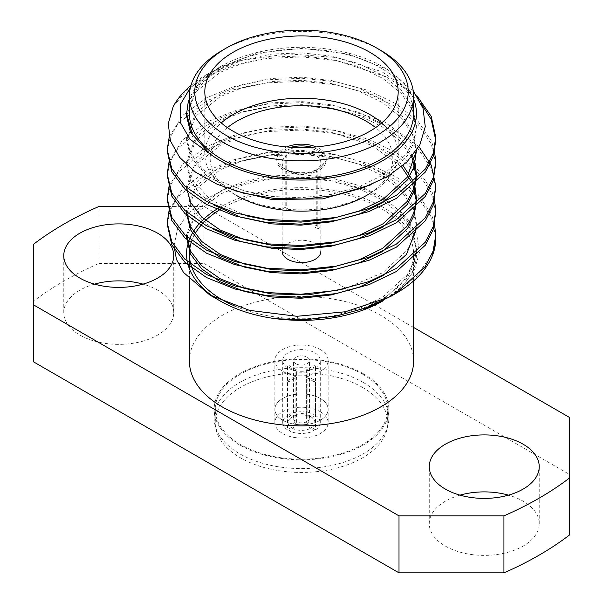 <?xml version="1.0" encoding="UTF-8"?>
<svg xmlns="http://www.w3.org/2000/svg" width="603" height="603" viewBox="0 0 603 603"><rect width="100%" height="100%" fill="white"/><g stroke="black" fill="none" stroke-linecap="round" stroke-linejoin="round"><path stroke-width="0.45" stroke-dasharray="3.02 2.26" d="M314.781 352.785A18.783 10.839 180 0 1 320.283 360.451A18.783 10.839 180 0 1 309.181 370.348A18.783 10.839 180 0 1 289.003 368.546A18.783 10.839 180 0 1 282.717 360.451A18.783 10.839 180 0 1 294.317 350.433A18.783 10.839 180 0 1 314.781 352.785M289.003 430.715L289.003 381.669A18.783 10.839 0 0 1 287.48 380.795L287.48 429.833A18.783 10.839 180 0 1 282.717 422.62A18.783 10.839 180 0 1 287.48 415.407L287.48 366.36A18.783 10.839 0 0 1 289.003 365.486L289.003 414.525A18.783 10.839 180 0 1 313.997 414.525L313.997 365.486A18.783 10.839 0 0 1 315.52 366.36L315.52 415.407A18.783 10.839 180 0 1 320.283 422.62A18.783 10.839 180 0 1 315.52 429.833L315.52 380.795A18.783 10.839 0 0 1 313.997 381.669L313.997 430.715A18.783 10.839 180 0 1 289.003 430.715L292.809 428.514A13.409 7.741 0 0 0 310.191 428.514L313.997 430.715M296.631 364.144A8.035 4.643 0 0 0 305.065 364.611A8.035 4.643 0 0 0 309.535 360.451A8.035 4.643 0 0 0 307.183 357.172A8.035 4.643 0 0 0 298.425 356.169A8.035 4.643 0 0 0 293.465 360.451A8.035 4.643 0 0 0 296.631 364.144M313.997 381.669L306.369 377.267L306.369 421.927A8.035 4.643 180 0 1 296.631 421.927L296.631 377.267L289.003 381.669M306.369 377.267A8.035 4.643 0 0 0 307.892 376.393L315.52 380.795M315.52 366.36L307.892 370.762L307.892 415.422A8.035 4.643 180 0 1 309.535 418.233A8.035 4.643 180 0 1 307.892 421.045L307.892 376.393M307.892 370.762A8.035 4.643 0 0 0 306.369 369.888L313.997 365.486M289.003 365.486L296.631 369.888L296.631 414.54A8.035 4.643 180 0 1 306.369 414.54L306.369 369.888M296.631 369.888A8.035 4.643 0 0 0 295.108 370.762L287.48 366.36M287.48 380.795L295.108 376.393L295.108 421.045A8.035 4.643 180 0 1 293.465 418.233A8.035 4.643 180 0 1 295.108 415.422L295.108 370.762M295.108 376.393A8.035 4.643 0 0 0 296.631 377.267M315.52 429.833L311.713 427.64A13.409 7.741 0 0 0 311.713 417.6L315.52 415.407M289.003 414.525L292.809 416.726A13.409 7.741 0 0 1 310.191 416.726L313.997 414.525M287.48 415.407L291.287 417.6A13.409 7.741 0 0 0 291.287 427.64L287.48 429.833M311.713 427.64L307.892 421.045M307.892 415.422L311.713 417.6M296.631 414.54L292.809 416.726M310.191 416.726L306.369 414.54M306.369 421.927L310.191 428.514M292.809 428.514L296.631 421.927M291.287 417.6L295.108 415.422M295.108 421.045L291.287 427.64M320.072 219.816L320.072 169.594L318.55 168.712L316.266 170.023A19.341 11.163 0 0 0 320.841 162.818A19.341 11.163 0 0 0 309.641 152.687A19.341 11.163 0 0 0 289.01 154.293L286.726 150.343L285.204 149.461A24.708 14.268 0 0 1 291.038 147.26M320.072 169.594A24.708 14.268 0 0 0 326.208 160.187A24.708 14.268 0 0 0 311.962 147.26M286.726 150.343A22.56 13.025 180 0 1 296.322 147.509M306.678 147.509A22.56 13.025 180 0 1 318.55 168.712M413.59 113.696A112.09 64.717 0 0 0 344.396 53.908A112.09 64.717 0 0 0 222.243 67.935A112.09 64.717 0 0 0 189.41 113.696M413.59 98.96A114.954 66.368 0 0 0 382.784 66.76A114.954 66.368 0 0 0 220.216 66.76A114.954 66.368 0 0 0 189.41 98.96M173.197 106.588L186.787 90.156L206.535 76.536L233.821 65.35L266.745 58.499L302.111 56.923L336.255 60.526L385.528 76.528L405.781 89.01L421.173 103.52M167.235 151.119L170.272 137.032L178.247 123.502L206.535 100.905L233.821 89.719L266.745 82.867L302.111 81.292L336.255 84.895L368.116 93.427L396.465 106.995L418.105 124.429L431.22 143.785L435.773 163.307M167.235 175.488L170.272 161.4L178.247 147.871L206.535 125.266L233.821 114.088L266.745 107.228L302.111 105.661L336.255 109.264L368.116 117.796L396.465 131.364L418.105 148.798L431.22 168.147L435.773 187.676M167.235 199.857L170.272 185.762L178.247 172.232L206.535 149.634L233.821 138.456L266.745 131.597L302.111 130.029L336.255 133.632L368.116 142.157L396.465 155.725L418.105 173.159L431.22 192.515L435.773 212.037M167.235 224.226L170.272 210.13L178.247 196.601L206.535 174.003L233.821 162.818L266.745 155.966L302.111 154.391L336.255 157.994L368.116 166.526L396.465 180.093L418.105 197.528L431.22 216.884L435.773 236.406M190.947 85.46A134.296 77.538 180 0 1 206.535 74.659A134.296 77.538 180 0 1 240.032 60.549L287.902 53.855L336.255 57.481L381.918 71.727L416.824 95.666M169.255 136.806L182.717 115.377L206.535 97.852L233.821 86.674L266.745 79.822L302.111 78.247L336.255 81.85L368.116 90.382L396.465 103.95L418.105 121.384L431.22 140.733L434.288 149.612M169.059 161.8L182.445 140.024L206.535 122.221L233.821 111.042L266.745 104.183L302.111 102.616L336.255 106.218L383.614 121.271L418.919 146.627M169.059 186.161L182.445 164.393L206.535 146.589L233.821 135.404L266.745 128.552L302.111 126.984L336.255 130.587L368.116 139.112L396.465 152.68L418.105 170.114L431.22 189.47L434.288 198.342M169.059 210.53L182.445 188.754L206.535 170.958L233.821 159.772L266.745 152.921L302.111 151.345L336.255 154.948L368.116 163.481L396.465 177.048L418.105 194.483L431.22 213.839L434.288 222.711M235.358 306.294A112.09 64.717 0 0 0 352.25 311.751A112.09 64.717 0 0 0 413.59 254.051A112.09 64.717 0 0 0 344.396 194.264A112.09 64.717 0 0 0 222.243 208.291A112.09 64.717 0 0 0 220.902 209.075M203.95 222.175A112.09 64.717 0 0 0 202.608 223.585M194.015 235.69A112.09 64.717 0 0 0 191.807 240.74M189.704 249.356A112.09 64.717 0 0 0 189.478 251.858M276.174 318.791L305.095 319.417L333.926 315.731L360.586 307.967L382.754 297.06L407.432 274.373L414.163 260.933L416.409 247.072L416.409 250.117L414.163 263.978L407.432 277.425L382.754 300.106L377.795 303.015M220.216 300.98A114.954 66.368 180 0 1 215.218 297.905M187.465 245.647A114.954 66.368 180 0 1 187.842 244.094M202.201 220.608A114.954 66.368 180 0 1 203.844 219.032M218.799 207.952A114.954 66.368 180 0 1 381.955 206.641A114.954 66.368 180 0 1 383.018 300.844M390.819 296.337L416.1 277.026L432.004 254.134M174.011 245.881L177.425 229.253L187.737 213.628L204.379 199.819L226.464 188.641L252.77 180.93L281.699 177.154L311.706 177.523L340.944 182.046L367.529 190.601L389.885 202.729L406.671 217.736L416.771 234.65L419.447 252.461L414.457 270.182L402.141 286.621L383.244 300.716M413.191 90.706L387.458 69.458L348.225 54.066L302.465 48.353L257.029 53.079L218.889 67.528L198.553 83.711L188.144 102.668M190.382 87.654L208.932 73.272L240.032 60.549M363.277 382.468A87.36 50.441 180 0 1 388.86 418.128A87.36 50.441 180 0 1 301.5 468.569A87.36 50.441 180 0 1 214.14 418.128A87.36 50.441 180 0 1 268.071 371.531A87.36 50.441 180 0 1 363.277 382.468M94.505 284.134A54.986 31.748 0 0 0 63.767 312.625A54.986 31.748 0 0 0 79.875 335.072A54.986 31.748 0 0 0 139.798 341.954A54.986 31.748 0 0 0 173.739 312.625A54.986 31.748 0 0 0 143.009 284.134M459.991 495.146A54.986 31.748 0 0 0 429.261 523.638A54.986 31.748 0 0 0 445.361 546.084A54.986 31.748 0 0 0 505.284 552.966A54.986 31.748 0 0 0 539.233 523.638A54.986 31.748 0 0 0 508.495 495.146M99.073 206.422L99.073 263.413A335.848 193.895 0 0 0 33.512 301.259L33.512 361.838M99.073 263.413L203.995 263.413L569.488 474.425L569.488 534.997M413.59 361.144A112.09 64.717 0 0 0 344.396 301.357A112.09 64.717 0 0 0 222.243 315.384A112.09 64.717 0 0 0 189.41 361.144M413.59 327.429L203.995 206.422L203.995 263.413M168.018 206.422L203.995 206.422M33.512 244.275L33.512 301.259M569.488 417.442L569.488 474.425M222.243 50.388A112.09 64.717 180 0 1 380.757 50.388M188.083 103.015L199.51 84.412L220.246 69.217L243.589 59.787L271.757 54.074L302.028 52.883L331.243 56.109L358.499 63.549L382.754 75.307L401.281 90.382L412.497 107.078L416.409 125.236L414.163 139.097L407.432 152.544L382.754 175.224L359.411 186.576L331.243 194.43L300.972 197.754L271.757 196.457L244.501 190.94L220.246 181.315L201.719 168.38L190.503 153.607L186.591 137.416L195.568 113.311L220.246 93.586L243.589 84.156L271.757 78.443L302.028 77.252L331.243 80.478L358.499 87.917L382.754 99.676L401.281 114.751L412.497 131.446L416.409 149.597M246.559 215.897L210.869 200.053L190.503 177.975L186.591 161.785L195.568 137.68L220.246 117.954L243.589 108.525L271.757 102.812L302.028 101.621L331.243 104.839L358.499 112.279L382.754 124.045L401.281 139.12L412.527 155.891M414.668 161.8L415.083 163.315M186.621 187.721L186.591 186.154L195.568 162.049L220.246 142.323L243.589 132.886L271.757 127.18L302.028 125.989L331.243 129.208L372.684 142.768L403.075 165.493M414.668 186.169L415.083 187.684M186.621 212.09L186.591 210.515L195.568 186.41L220.246 166.684L243.589 157.255L271.757 151.549L302.028 150.358L331.243 153.577L358.499 161.016L382.754 172.782L401.281 187.85L412.497 204.553L416.409 222.703L414.163 236.564L407.432 250.011L382.754 272.692L344.984 288.709M186.591 234.884L195.568 210.779L220.246 191.053L243.589 181.624L271.757 175.91L302.028 174.719L331.243 177.945L358.499 185.385L382.754 197.143L401.281 212.218L412.497 228.914L416.409 247.072M186.591 116.093L195.568 91.988L220.246 72.262L243.589 62.833L271.757 57.127L302.028 55.936L331.243 59.154L358.499 66.594L382.754 78.352L401.281 93.427L412.497 110.13L416.409 128.281L414.163 142.142L407.432 155.589L382.754 178.269L370.476 184.94M234.281 190.608L206.558 175.579L190.503 156.652L186.591 140.461L195.568 116.356L220.246 96.631L243.589 87.201L271.757 81.488L302.028 80.297L331.243 83.523L358.499 90.963L382.754 102.721L401.281 117.796L412.497 134.492L416.372 150.758M416.387 151.119L416.409 152.642M213.711 204.967L199.457 193.555L190.503 181.021L186.591 164.83L195.568 140.725L220.246 120.999L243.589 111.57L271.757 105.857L302.028 104.666L331.243 107.892L357.767 115.06L381.533 126.336L399.993 140.808L411.623 156.976M213.711 229.336L199.457 217.924L190.503 205.389L186.591 189.199L195.568 165.094L220.246 145.368L243.589 135.939L271.757 130.225L302.028 129.034L331.243 132.253L371.395 145.18L401.53 166.797M186.591 213.56L195.568 189.463L220.246 169.729L243.589 160.3L271.757 154.594L302.028 153.403L331.243 156.622L358.499 164.061L382.754 175.827L401.281 190.895L412.497 207.598L416.409 225.748L416.319 228.552M186.591 237.929L195.568 213.824L220.246 194.098L243.589 184.669L271.757 178.963L302.028 177.772L331.243 180.99L358.499 188.43L382.754 200.188L401.281 215.263L412.497 231.967L416.409 250.117M381.752 122.906A96.691 55.823 180 0 1 398.191 154.044A96.691 55.823 180 0 1 369.873 193.518A96.691 55.823 180 0 1 233.127 193.518L233.127 193.518A96.691 55.823 180 0 1 204.809 154.044A96.691 55.823 180 0 1 221.248 122.906M286.847 146.944A24.708 14.268 0 0 0 276.792 158.431A24.708 14.268 0 0 0 284.028 168.516A24.708 14.268 0 0 0 310.96 171.614A24.708 14.268 0 0 0 326.208 158.431A24.708 14.268 0 0 0 316.153 146.944M366.074 195.711A91.324 52.725 0 0 0 375.609 127.625M227.391 127.625A91.324 52.725 0 0 0 236.926 195.711L233.127 193.518L236.926 195.711M285.204 207.357A24.708 14.268 0 0 0 282.928 208.676L286.734 210.877A19.341 11.163 180 0 1 289.01 209.558L285.204 207.357L285.204 149.461M282.928 208.676L282.928 150.78A24.708 14.268 0 0 0 276.792 160.187A24.708 14.268 0 0 0 284.028 170.272A24.708 14.268 0 0 0 317.796 170.913L317.796 220.057M317.796 228.808A24.708 14.268 0 0 0 320.072 227.489L316.266 225.288A19.341 11.163 180 0 1 313.99 226.607L317.796 228.808L317.796 220.871M320.072 227.489L320.072 220.585M282.928 150.78L284.45 151.654L286.734 155.612A19.341 11.163 0 0 0 282.159 162.818A19.341 11.163 0 0 0 287.827 170.709A19.341 11.163 0 0 0 313.99 171.342L313.99 220.412M313.99 171.342L316.274 170.031L317.796 170.913M316.274 170.031A22.56 13.025 180 0 1 285.543 169.398A22.56 13.025 180 0 1 284.45 151.654M316.266 225.288L316.266 221.045M316.266 220.208L316.266 170.023M313.99 221.278L313.99 226.607M282.159 246.175L282.159 251.413A19.341 11.163 180 0 1 301.5 240.25A19.341 11.163 180 0 1 320.841 251.413L320.841 247.901M286.734 210.877L286.734 155.612M289.01 154.293L289.01 209.558M363.277 373.694A87.36 50.441 180 0 1 388.86 409.354A87.36 50.441 180 0 1 301.5 459.795A87.36 50.441 180 0 1 214.14 409.354A87.36 50.441 180 0 1 268.071 362.757A87.36 50.441 180 0 1 363.277 373.694M320.344 398.477A26.645 15.384 180 0 1 328.145 409.354A26.645 15.384 180 0 1 301.5 424.746A26.645 15.384 180 0 1 274.855 409.354A26.645 15.384 180 0 1 291.302 395.146A26.645 15.384 180 0 1 320.344 398.477A26.645 15.384 180 0 1 328.145 409.354A26.645 15.384 180 0 1 301.5 424.746A26.645 15.384 180 0 1 274.855 409.354A26.645 15.384 180 0 1 291.302 395.146A26.645 15.384 180 0 1 320.344 398.477M320.344 349.574A26.645 15.384 180 0 1 328.145 360.451A26.645 15.384 180 0 1 301.5 375.842A26.645 15.384 180 0 1 274.855 360.451A26.645 15.384 180 0 1 291.302 346.243A26.645 15.384 180 0 1 320.344 349.574M362.516 374.131A86.289 49.815 180 0 1 387.789 409.354A86.289 49.815 180 0 1 301.5 459.177A86.289 49.815 180 0 1 215.211 409.354A86.289 49.815 180 0 1 268.478 363.33A86.289 49.815 180 0 1 362.516 374.131M362.516 387.39A86.289 49.815 180 0 1 387.789 422.62A86.289 49.815 180 0 1 301.5 472.435A86.289 49.815 180 0 1 215.211 422.62A86.289 49.815 180 0 1 268.478 376.596A86.289 49.815 180 0 1 362.516 387.39M320.344 411.743A26.645 15.384 180 0 1 328.145 422.62A26.645 15.384 180 0 1 301.5 438.004A26.645 15.384 180 0 1 274.855 422.62A26.645 15.384 180 0 1 291.302 408.404A26.645 15.384 180 0 1 320.344 411.743M320.283 422.62L320.283 360.451M282.717 422.62L282.717 360.451M309.535 418.233L309.535 360.451M293.465 418.233L293.465 360.451M220.216 66.76L218.889 67.528M208.932 73.272L206.535 74.659M382.784 66.76L387.458 69.458M539.233 523.638L539.233 466.654M429.261 523.638L429.261 466.654M173.739 312.625L173.739 255.642M63.767 312.625L63.767 255.642M413.59 280.96L413.59 254.051M189.41 279.43L189.41 268.78M416.409 125.236L416.409 128.281M186.591 137.416L186.591 140.461M186.591 161.785L186.591 164.83M186.591 186.154L186.591 189.199M416.409 222.703L416.409 225.748M398.191 154.044L398.191 91.762M204.809 154.044L204.809 91.762M326.208 160.187L326.208 158.431M276.792 160.187L276.792 158.431M320.841 244.094L320.841 220.487M320.841 219.733L320.841 162.818M282.159 245.225L282.159 221.806M282.159 220.856L282.159 162.818M287.827 170.709L285.543 169.398M214.14 409.354L214.14 418.128M388.86 409.354L388.86 418.128M274.855 360.451L274.855 422.62M328.145 360.451L328.145 422.62M215.211 409.354L215.211 422.62M387.789 409.354L387.789 422.62"/><path stroke-width="0.9" d="M311.962 147.26A24.708 14.268 0 0 0 291.038 147.26M296.322 147.509A22.56 13.025 180 0 1 306.678 147.509M189.41 96.148L189.41 113.696A112.09 64.717 0 0 0 301.5 178.405A112.09 64.717 0 0 0 413.59 113.696L413.59 96.148A112.09 64.717 180 0 1 380.757 141.909A112.09 64.717 180 0 1 258.604 155.936A112.09 64.717 180 0 1 189.41 96.148A112.09 64.717 180 0 1 222.243 50.388L226.035 48.195A106.716 61.612 0 0 0 226.042 135.328A106.716 61.612 0 0 0 376.958 135.328A106.716 61.612 0 0 0 376.965 48.195A106.716 61.612 0 0 0 226.035 48.195M413.59 98.96A114.954 66.368 0 0 1 349.627 173.966A114.954 66.368 0 0 1 209.301 153.335L192.297 134.341L186.591 113.696L188.144 102.668A114.954 66.368 0 0 1 189.41 98.96M421.173 103.52L431.22 119.417L435.796 140.446L433.165 156.516L425.311 172.096L396.465 198.372L369.179 211.472L336.255 220.464L300.889 224.18L266.745 222.499L234.884 215.889L206.535 204.462L184.895 189.161L171.78 171.734L167.235 151.119M435.773 163.307L433.173 180.877L425.311 196.457L396.465 222.733L369.179 235.841L336.255 244.833L300.889 248.542L266.745 246.868L234.884 240.258L206.535 228.831L184.895 213.53L171.78 196.103L167.235 175.488M435.773 187.676L433.158 205.284L425.296 220.849L396.465 247.102L369.179 260.21L336.255 269.202L300.889 272.91L266.745 271.229L234.884 264.627L206.535 253.192L184.895 237.899L171.78 220.464L167.235 199.857M435.773 212.037L433.165 229.637L425.303 245.21L396.465 271.471L369.179 284.578L336.255 293.571L300.889 297.279L266.745 295.598L234.884 288.988L206.535 277.561L184.895 262.267L171.78 244.833L167.235 224.226M435.773 236.406L435.336 244.675A134.296 77.538 0 0 1 396.465 293.081A134.296 77.538 0 0 1 388.438 297.354L345.444 311.751L296.932 316.289L249.476 310.372L209.723 294.92L183.455 272.39L176.453 259.365L174.011 245.881M413.191 90.706L423.035 108.284L425.266 126.736L419.816 144.961L407.002 161.89L387.601 176.453L362.953 187.857L334.537 195.553L303.927 199.103L273.038 198.259L243.642 193.216L217.336 184.36L195.583 172.187L179.694 157.458L170.438 140.936L168.245 123.63L173.197 106.588A134.296 77.538 180 0 1 190.947 85.46M416.824 95.666L431.22 116.371L435.796 137.424L433.158 153.494L425.303 169.066L396.465 195.319L369.179 208.427L336.255 217.419L300.889 221.128L266.745 219.454L234.884 212.844L206.535 201.417L184.895 186.116L171.78 168.689L167.204 149.574L169.255 136.806M434.288 149.612L435.796 161.808L433.158 177.87L425.296 193.435L396.465 219.688L369.179 232.796L336.255 241.788L300.889 245.496L266.745 243.816L234.884 237.213L206.535 225.778L184.895 210.485L171.78 193.058L167.204 173.966L169.059 161.8M418.919 146.627L431.22 165.101L435.796 186.123L433.173 202.201L425.311 217.781L396.465 244.057L369.179 257.164L336.255 266.157L300.889 269.865L266.745 268.184L234.884 261.581L206.535 250.147L184.895 234.853L171.78 217.419L167.204 198.364L169.059 186.161M434.288 198.342L435.796 210.5L433.165 226.577L425.311 242.157L396.465 268.425L369.179 281.533L336.255 290.525L300.889 294.234L266.745 292.553L234.884 285.943L206.535 274.516L184.895 259.222L171.78 241.788L167.204 222.688L169.059 210.53M434.288 222.711L435.796 234.906L433.158 250.969L425.296 266.541L396.465 292.794L388.438 297.354M220.902 209.075A112.09 64.717 0 0 0 203.95 222.175M202.608 223.585A112.09 64.717 0 0 0 194.015 235.69M191.807 240.74A112.09 64.717 0 0 0 189.704 249.356M189.478 251.858A112.09 64.717 0 0 0 189.41 254.051A112.09 64.717 0 0 0 235.358 306.294M396.465 293.081L390.819 296.344L365.32 308.088L336.444 316.04L306.06 319.68L276.174 318.791A114.954 66.368 180 0 1 220.216 300.98L209.723 294.92M215.218 297.905A114.954 66.368 180 0 1 187.465 245.647M187.842 244.094A114.954 66.368 180 0 1 202.201 220.608M203.844 219.032A114.954 66.368 180 0 1 218.799 207.952M383.018 300.844A114.954 66.368 180 0 1 382.784 300.98A114.954 66.368 180 0 1 362.712 310.228L362.154 310.402C335.66 319.628 307.229 322.439 276.852 318.851M432.004 254.134L435.336 244.675M382.784 300.98L362.712 310.228M209.301 153.335L189.9 139.15L180.146 122.13L180.327 104.507L190.382 87.654M143.009 284.134A54.986 31.748 0 0 0 94.505 284.134M508.495 495.146A54.986 31.748 0 0 0 459.991 495.146M168.018 206.422L99.073 206.422A335.848 193.895 0 0 0 33.512 244.275L33.512 361.838L399.005 572.85L503.927 572.85A335.848 193.895 0 0 0 569.488 534.997L569.488 417.442L413.59 327.429M189.41 279.43L189.41 361.144A112.09 64.717 0 0 0 301.5 425.861A112.09 64.717 0 0 0 413.59 361.144L413.59 280.96M33.512 304.854L399.005 515.866L399.005 572.85M569.488 478.013A335.848 193.895 0 0 1 503.927 515.866L399.005 515.866M79.875 278.089A54.986 31.748 0 0 0 139.798 284.97A54.986 31.748 0 0 0 173.739 255.642A54.986 31.748 0 0 0 118.753 223.894A54.986 31.748 0 0 0 63.767 255.642A54.986 31.748 0 0 0 79.875 278.089M445.361 489.101A54.986 31.748 0 0 0 505.284 495.983A54.986 31.748 0 0 0 539.233 466.654A54.986 31.748 0 0 0 484.247 434.906A54.986 31.748 0 0 0 429.261 466.654A54.986 31.748 0 0 0 445.361 489.101M503.927 515.866L503.927 572.85M233.127 131.235A96.691 55.823 0 0 0 338.502 143.341A96.691 55.823 0 0 0 398.191 91.762A96.691 55.823 0 0 0 301.5 35.939A96.691 55.823 0 0 0 204.809 91.762A96.691 55.823 0 0 0 233.127 131.235M376.965 48.195L380.757 50.388A112.09 64.717 180 0 1 413.59 96.148M213.711 204.967L240.416 217.11L271.757 223.871L300.972 225.168L331.243 221.844L359.411 213.99L382.754 202.638L407.432 179.95L414.163 166.511L416.409 150.697L407.078 177.433L382.754 199.593L359.411 210.944L331.243 218.791L300.972 222.123L271.757 220.826L246.559 215.897M412.527 155.891L414.668 161.8M415.083 163.315L416.409 173.966L414.163 187.834L407.432 201.274L382.754 223.962L359.411 235.313L331.243 243.16L300.972 246.491L271.757 245.195L244.501 239.677L220.246 230.052L201.719 217.118L190.503 202.344L186.621 187.721M403.075 165.493L412.497 180.184L414.668 186.169M415.083 187.684L416.409 198.334L414.163 212.196L407.432 225.643L382.754 248.33L359.411 259.682L331.243 267.528L300.972 270.86L271.757 269.556L244.501 264.046L220.246 254.421L201.719 241.486L190.503 226.705L186.621 212.09M344.984 288.709L308.141 294.867L271.757 293.925L244.501 288.415L220.246 278.79L201.719 265.855L190.503 251.074L186.591 234.884L186.591 237.929L190.503 254.119L201.719 268.9L220.246 281.835L244.501 291.46L271.757 296.97L300.972 298.274L331.243 294.942L359.411 287.096L382.754 275.737L406.52 254.36L416.319 228.552M208.977 153.041L190.503 132.283L186.591 116.093L186.591 113.696M370.476 184.94L322.891 198.877L271.757 199.503L234.281 190.608M411.623 156.976L412.497 158.86L416.409 177.011L414.163 190.88L407.432 204.319L382.754 227.007L359.411 238.358L331.243 246.205L300.972 249.536L271.757 248.24L240.416 241.471L213.711 229.336M401.53 166.797L412.497 183.229L416.409 201.379L414.163 215.241L407.432 228.688L382.754 251.376L359.411 262.727L331.243 270.574L300.972 273.905L271.757 272.609L244.501 267.091L220.246 257.466L201.719 244.532L190.503 229.758L186.591 213.56L186.591 210.515M377.795 303.015L362.154 310.402M221.248 122.906A96.691 55.823 180 0 1 381.752 122.906M316.153 146.944A24.708 14.268 0 0 0 286.847 146.944M236.926 195.711A91.324 52.725 0 0 0 366.074 195.711L369.873 193.518M375.609 127.625A91.324 52.725 0 0 0 227.391 127.625M317.796 220.871L317.796 220.057M320.072 220.585L320.072 219.816M316.266 221.045L316.266 220.208M313.99 220.412L313.99 221.278M320.841 251.413A19.341 11.163 180 0 1 308.902 261.732A19.341 11.163 180 0 1 287.827 259.313A19.341 11.163 180 0 1 282.159 251.413M435.796 237.936L435.796 234.884M435.796 213.56L435.796 210.522M435.796 189.191L435.796 186.154M435.796 164.83L435.796 161.777M435.796 140.461L435.796 137.416M167.204 225.748L167.204 222.703M167.204 201.379L167.204 198.334M167.204 177.011L167.204 173.966M167.204 152.649L167.204 149.597M189.41 268.78L189.41 254.051M416.409 173.966L416.409 177.011M416.409 198.334L416.409 201.379M320.841 247.901L320.841 244.094M320.841 220.487L320.841 219.733M282.159 246.175L282.159 245.225M282.159 221.806L282.159 220.856"/></g></svg>
